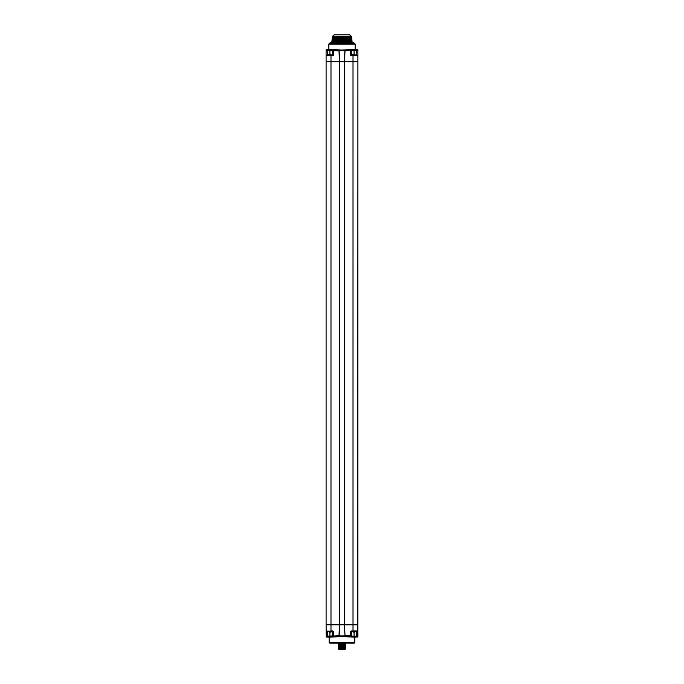 <?xml version="1.0" encoding="UTF-8"?>
<svg xmlns="http://www.w3.org/2000/svg" width="684" height="684" viewBox="0 0 684 684"><rect width="100%" height="100%" fill="white"/><g stroke="black" fill="none" stroke-linecap="round" stroke-linejoin="round"><path stroke-width="1.03" d="M355.791 631.264L356.68 631.264L356.68 636.214L357.903 636.436L357.903 624.808L326.097 624.808L326.097 50.103L326.73 50.052L326.567 49.556L328.995 49.556L328.97 50.026L326.584 49.949M339.478 61.731L338.999 50.847L333.587 50.701L346.309 50.385L344.847 50.838L344.368 61.731L344.343 624.808L345.001 635.889L357.749 636.471L357.903 61.731L357.903 636.889L357.903 61.731L326.097 61.731L326.097 624.808L326.097 61.731M344.847 635.692L346.01 636.188L337.691 636.154L339.153 635.692L339.632 624.808L339.657 61.731L339.153 50.838M339.153 635.744L326.251 636.59L326.097 624.808M346.284 643.165L329.893 643.165L329.243 642.644L354.757 642.644L354.842 637.197L357.228 636.966M342 636.522L329.166 637.197L342 636.522L354.834 637.197L342 636.368L354.979 637.043L342 636.368L329.021 637.043L342 636.368M353.372 637.052L354.047 637.12M353.508 636.898L354.996 637.043M327.32 636.368L328.97 636.513L328.995 636.984L326.251 637.043L329.158 637.197L329.158 642.421L354.842 642.421M326.772 636.966L326.251 637.043M357.749 637.043L355.005 636.984L355.03 636.513L357.407 636.59M344.847 50.838L357.903 50.214L357.903 55.584L353.012 55.584L353.012 630.956L357.903 630.956L351.277 631.11M351.482 636.069L356.68 636.368M344.522 624.808L345.001 635.692L351.636 635.838L351.636 631.264L352.303 631.264M326.225 631.221L332.723 631.11M331.928 631.306L328.448 631.306A1.83 1.83 0 0 0 329.577 632.119L330.808 632.093A1.83 1.83 0 0 0 331.928 631.306L332.364 631.264L332.364 635.915L327.32 636.214L327.32 631.264L328.448 631.264M326.165 631.093L331.928 631.11M326.867 636.992L326.721 636.488M328.995 636.984L328.824 636.488M326.584 636.513L328.662 636.488M326.884 636.488L328.688 636.992M326.131 631.11L330.988 631.11M355.03 636.513L357.399 636.488M355.312 636.992L355.082 636.505M345.001 635.889L346.301 635.932M339.478 624.808L338.999 635.692L332.518 636.069M345.163 649.184L338.837 649.184L338.837 649.8L345.163 649.8L345.163 649.184M338.512 643.653L345.488 643.165M345.488 644.046L338.512 644.696M345.488 645.021L338.512 645.611M345.488 646.004L338.512 646.654M345.488 646.979L338.512 647.628M345.488 648.022L341.572 648.27L345.488 648.022M338.512 643.165L344.274 643.251L338.512 643.55M341.572 648.27L338.512 648.458M345.488 644.14L338.512 644.533M345.488 645.123L338.512 645.508M345.488 646.098L338.512 646.491M345.488 647.081L338.512 647.466M338.922 646.038L345.087 645.542L338.512 645.756M338.512 644.773L345.488 644.935M338.512 643.798L345.488 643.311M338.913 645.046L345.087 644.661M338.913 644.071L345.087 643.584M339.298 649.184L345.078 648.569L338.862 649.184M338.512 648.364L345.488 647.876M345.488 646.243L338.913 647.004L345.488 646.893M343 648.27L338.512 648.586M338.623 648.774L345.488 648.201M338.512 647.714L345.488 647.226M357.903 49.735L357.903 61.731L357.903 49.735M344.522 61.731L345.001 50.701L354.081 50.171L356.68 50.171L356.68 55.43L357.903 55.584L357.903 61.731L357.903 50.103L355.03 50.026L355.005 49.556L357.903 49.65L355.15 49.342L355.15 44.118L328.85 44.118L328.85 49.342L326.772 49.564M332.723 630.956L330.988 630.956L330.988 55.584L326.097 55.584L332.723 55.584M357.775 55.319L351.277 55.43M353.192 54.421L354.423 54.446L353.192 54.421A1.83 1.83 0 0 0 352.072 55.233L351.636 55.276L351.482 50.471M356.68 55.43L352.072 55.43M357.228 49.564L357.749 49.496M333.587 50.701L326.251 50.069M357.108 50.197L357.749 50.069M326.251 49.496L326.097 50.103L326.251 49.581L326.593 49.949M342 50.206L328.713 49.496L342 50.206L355.133 49.342L342 50.052L328.867 49.342L342 50.052M332.646 36.483L331.86 42.228L330.073 42.767L330.073 43.374L354.415 43.374L329.372 43.468L355.064 43.896L328.85 44.118M330.073 43.374L353.927 43.374L353.927 42.767L330.073 42.767M328.209 55.276L327.32 55.276L327.32 50.325L326.097 50.214M332.518 50.471L328.662 50.197M332.364 55.276L333.587 55.276L333.587 50.847L332.364 50.701L332.364 55.276L331.697 55.276M328.688 49.547L328.816 50.171L326.601 50.052M338.999 50.65L337.699 50.607M355.005 49.556L355.176 50.052M357.133 49.547L355.184 50.171L355.312 49.547M357.116 50.052L357.433 49.556M342.658 42.1L342.607 36.414L343.069 42.228L342 42.1M350.858 37.62L351.696 42.228L351.191 42.1M350.636 39.946L350.541 36.414L351.319 42.228L350.789 42.1M350.285 42.1L349.909 36.414L350.832 42.228L350.242 42.1M349.695 42.1L349.344 36.414L350.251 42.228L349.567 42.1M349.02 42.1L348.695 36.414L349.575 42.228L348.814 42.1M348.276 42.1L347.976 36.414L348.823 42.228L347.985 42.1M347.455 42.1L347.19 36.414L347.532 42.143L347.498 36.414L347.994 42.228L347.096 42.1M346.574 42.1L346.352 36.414L347.096 42.228L346.147 42.1M345.642 42.1L345.463 36.414L346.147 42.228L345.146 42.1M344.676 42.1L344.539 36.414L345.155 42.228L344.12 42.1M343.676 42.1L343.582 36.414L344.12 42.228L343.069 42.1M343.582 36.414L343.761 42.228M344.539 36.414L344.804 42.228M345.694 42.143L345.463 36.414L345.813 42.228M346.352 36.414L346.779 42.228M347.737 37.825L347.19 36.414M347.985 36.414L348.549 42.228M348.703 36.414L349.336 42.228M349.344 36.414L350.037 42.228M349.909 36.414L350.644 42.228M350.909 42.143L350.379 36.414L351.166 42.228M350.901 37.774L351.585 42.228M351.123 37.261L351.696 42.16M351.294 36.936L351.969 42.186M351.337 36.414L352.14 42.211M340.974 42.1L341.025 36.414L340.974 42.1L341.632 42.1M339.965 42.1L340.059 36.414L339.965 42.1L340.572 42.1M338.973 42.1L339.11 36.414L338.973 42.1L339.521 42.1M338.016 42.1L338.195 36.414L338.016 42.1L338.503 42.1M337.109 42.1L337.323 36.414L337.52 42.1M336.246 42.1L336.502 36.414L336.588 42.1M335.451 42.1L335.741 36.414L335.716 42.1M334.724 42.1L335.057 36.414L334.912 42.1M334.083 42.1L334.442 36.414L334.185 42.1M333.553 37.825L333.544 42.1L333.732 36.414M332.997 42.117L333.322 36.414L332.535 42.228L333.33 38.218M332.296 37.825L332.672 36.782M332.8 37.116L332.792 36.414M333.031 37.466L333.005 36.414M334.219 36.414L333.749 42.228M334.809 36.414L334.425 42.228M335.476 36.414L335.177 42.228M336.212 36.414L336.006 42.228M337.007 36.414L336.904 42.228M337.862 36.414L337.853 42.228M338.76 36.414L338.845 42.228M339.7 36.414L339.88 42.228M340.658 36.414L340.931 42.228M351.328 36.175L332.672 36.175L334.809 34.2L349.191 34.2L351.371 36.688M351.311 36.996L351.251 36.414M351.157 37.372L351.901 42.228M350.96 38.304L351.114 40.057M341.632 37.825L342 36.414L342 42.228L342 37.825M333.168 42.228L333.364 37.825M333.313 36.414L332.68 42.228M332.723 37.825L332.544 42.143M332.304 42.228L332.612 37.825M332.458 37.825L332.193 42.169M332.022 42.228L332.381 37.825M332.262 37.825L331.817 42.228L332.672 36.175M351.704 37.825L352.106 42.228M351.319 37.039L351.661 37.825M351.166 37.406L351.063 36.414M350.764 37.825L350.772 36.414M350.918 42.143L350.388 36.414M347.438 37.825L347.694 42.228M345.702 42.143L345.463 36.414M343.017 37.825L342.701 42.228M342.616 36.414L342.658 37.825M355.791 631.306L352.303 631.306A1.83 1.83 0 0 0 353.431 632.119L354.663 632.093A1.83 1.83 0 0 0 355.791 631.306L355.791 631.11M352.072 55.233L355.552 55.43M354.423 54.421A1.83 1.83 0 0 1 355.552 55.233M353.192 54.446L354.423 54.446M329.337 54.421L330.569 54.446L329.337 54.421A1.83 1.83 0 0 0 328.209 55.233L328.209 55.43M328.209 55.233L331.697 55.43M330.569 54.421A1.83 1.83 0 0 1 331.697 55.233M329.337 54.446L330.569 54.446M339.503 624.808L339.503 61.731M344.343 624.808L344.343 61.731M344.497 624.808L344.497 61.731M354.107 643.165L329.679 643.071M356.68 631.11L357.629 631.264M354.081 636.368L354.081 632.101M351.636 631.264L350.413 631.264L350.413 635.838M326.892 636.342L327.32 636.342M326.371 631.264L327.32 631.11M353.012 631.11L351.277 630.956M332.364 631.264L333.587 631.264L333.587 635.838M355.338 636.342L356.68 636.342M357.116 636.488L355.329 636.488M337.999 635.889L346.001 635.889M329.919 636.368L329.919 632.119M327.32 55.43L326.371 55.276M329.919 50.171L329.919 54.438M353.012 55.43L351.277 55.584M351.636 55.276L350.413 55.276L350.413 50.701M326.884 50.052L328.671 50.052M346.001 50.65L337.999 50.65M354.081 50.171L354.081 54.421M357.629 55.276L355.552 55.276M354.321 643.071L354.757 642.644M337.768 635.915L338.999 635.889M329.372 43.468L328.936 43.896M332.723 55.43L332.21 55.43M346.232 50.625L345.001 50.65M357.262 50.171L355.338 50.052M352.2 42.228L353.927 42.767"/></g></svg>
